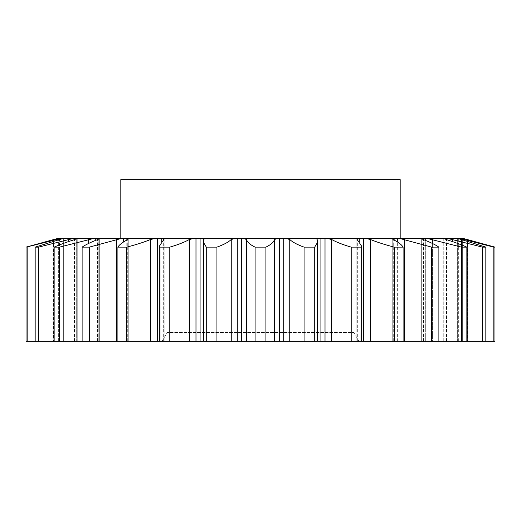 <?xml version="1.0" encoding="UTF-8"?>
<svg xmlns="http://www.w3.org/2000/svg" width="521" height="521" viewBox="0 0 521 521"><rect width="100%" height="100%" fill="white"/><g stroke="black" fill="none" stroke-linecap="round" stroke-linejoin="round"><path stroke-width="0.39" stroke-dasharray="2.6 1.95" d="M162.051 341.359L167.143 332.541L167.143 179.641L353.857 179.641L353.857 332.541L167.143 332.541L353.857 332.541L358.949 341.359L162.051 341.359L358.949 341.359M353.857 179.641L167.143 179.641M120.833 238.449L400.167 238.449L120.833 238.449M57.727 238.449L58.359 238.449L58.359 341.359L26.05 341.359L58.359 341.359L58.359 238.449L57.727 238.449L463.273 238.449M462.641 341.359L462.641 238.449L462.641 341.359L467.194 341.359L462.641 341.359L462.655 238.449M26.05 341.359L461.456 341.359L457.646 341.359L457.646 238.449L457.646 341.359L493.817 341.359L493.817 247.13L459.835 238.449M443.788 238.449L443.788 341.359L446.197 341.359L443.788 341.359L444.296 341.359L443.788 341.359L443.788 238.449L446.53 239.627C454.787 242.285 461.573 244.785 466.875 247.13L461.456 247.13L427.35 238.449M421.743 238.449L423.475 239.627C430.359 242.285 435.504 244.785 438.89 247.13L431.642 247.13L399.724 238.449M421.678 341.359L421.678 238.566L421.678 341.359M392.632 238.449L392.28 238.787L393.303 239.627C398.513 242.285 401.782 244.785 403.117 247.13L394.345 247.13C385.201 244.785 377.341 242.285 370.763 239.627L366.016 238.449M392.28 341.359L392.28 238.787L392.28 341.359M357.751 238.449L356.878 239.041L361.34 245.736L361.105 247.13L351.2 247.13C343.163 244.785 336.722 242.285 331.877 239.627L327.696 238.449M356.878 341.359L356.878 239.041L356.878 341.359M318.624 238.449L317.015 239.334L317.693 242.044L314.697 247.13L304.095 247.13C297.517 244.785 292.776 242.285 289.865 239.627L286.439 238.449M317.015 341.359L317.015 239.334L317.015 341.359M77.212 238.449L77.212 341.359L77.212 238.449L74.47 239.627C66.213 242.285 59.427 244.785 54.125 247.13L54.125 341.359L77.212 341.359L35.161 341.359L35.161 247.13L63.152 238.449M58.359 238.449L58.359 341.359M482.485 341.359L446.035 341.359L482.485 341.359L482.485 247.13L447.682 238.449M432.599 239.627L432.599 341.359L425.292 341.359L432.599 341.359L432.599 243.541M117.883 341.359L128.72 341.359L117.883 341.359L117.883 247.13C119.218 244.785 122.487 242.285 127.697 239.627L128.368 238.449L128.72 238.787L128.72 341.359L128.72 238.787M82.11 341.359L99.322 341.359L82.11 341.359L82.11 247.13C85.496 244.785 90.641 242.285 97.525 239.627L99.322 238.572L99.322 341.359L99.322 238.572M35.161 341.359L54.125 341.359M53.416 239.627L53.416 341.359L53.416 239.627L53.806 239.523L53.806 341.359L53.806 239.523M27.183 341.359L27.183 247.13L26.05 247.13M61.165 238.449L27.183 247.13M38.515 341.359L38.515 247.13L35.161 247.13M73.318 238.449L38.515 247.13M59.55 341.359L59.55 239.627L59.55 341.359L59.544 247.13L54.125 247.13M93.65 238.449L59.544 247.13M89.358 341.359L89.358 247.13L82.11 247.13M121.276 238.449L89.358 247.13M126.655 341.359L126.655 247.13L117.883 247.13M154.984 238.449L150.237 239.627C143.659 242.285 135.799 244.785 126.655 247.13M159.895 341.359L159.66 245.736L164.122 239.041L164.122 341.359L164.122 239.041M163.809 239.523L163.809 341.359L163.809 239.523L163.249 238.449M169.8 341.359L169.8 247.13L159.895 247.13M193.304 238.449L189.123 239.627C184.278 242.285 177.837 244.785 169.8 247.13M206.303 341.359L206.303 247.13L203.307 242.044L203.985 239.334L203.985 341.359L203.985 239.334M203.939 239.523L203.939 341.359L203.939 239.523L202.376 238.449M203.887 341.359L203.887 239.627L203.887 341.359L203.294 341.359L203.294 242.044M216.905 341.359L216.905 247.13L206.303 247.13M234.561 238.449L231.135 239.627C228.224 242.285 223.483 244.785 216.905 247.13M255.082 341.359L255.082 247.13C250.249 244.785 247.416 242.285 246.57 239.627L244.049 238.449M265.918 341.359L265.918 247.13L255.082 247.13M276.951 238.449L274.43 239.627C273.584 242.285 270.751 244.785 265.918 247.13M304.095 341.359L304.095 247.13M314.697 341.359L314.697 247.13M317.706 242.044L317.706 341.359L317.113 341.359L317.113 239.627L317.113 341.359M351.2 341.359L351.2 247.13M361.105 341.359L361.105 247.13M394.345 341.359L394.345 247.13M403.117 341.359L403.117 247.13M431.642 341.359L431.642 247.13M438.89 341.359L438.89 247.13M457.848 238.449L461.45 239.627L461.45 341.359L461.456 247.13M466.875 341.359L466.875 247.13M485.839 341.359L485.839 247.13L482.485 247.13M461.45 341.359L461.45 239.627L485.839 247.13M493.817 341.359L494.95 341.359L494.95 247.13L493.817 247.13M494.95 341.359L467.194 341.359L494.95 341.359M467.194 239.523L467.194 341.359L467.194 239.523L467.584 239.627L467.584 341.359L467.584 239.627M458.669 238.449L458.669 341.359L457.783 341.359L458.669 341.359L458.669 238.768M446.035 238.449L446.035 341.359L444.296 341.359L446.035 341.359L446.035 239.471M425.292 238.449L425.292 341.359L422.778 341.359L425.292 341.359L425.292 240.344M397.347 238.449L397.347 341.359L394.169 341.359L397.347 341.359L397.347 241.9M126.831 238.449L126.831 341.359L123.653 341.359L126.831 341.359L126.831 240.077M98.222 238.449L98.222 341.359L95.708 341.359L98.222 341.359L98.222 239.347M76.704 238.449L76.704 341.359L74.965 341.359L76.704 341.359L76.704 238.794M63.217 341.359L62.331 341.359L63.217 341.359L63.217 238.449L63.217 341.359M400.167 179.641L120.833 179.641M457.783 341.359L457.783 238.449L457.783 341.359M444.296 238.794L444.296 238.449M422.778 239.347L422.778 238.449M394.169 240.077L394.169 238.449M359.718 241.946L359.718 238.449M320.936 341.359L320.936 238.449M317.061 341.359L317.061 239.523L317.061 341.359M357.191 341.359L357.191 239.523L357.191 341.359M393.095 341.359L393.095 239.523L393.095 341.359M423.202 341.359L423.202 239.523L423.202 341.359M446.197 341.359L446.197 239.523L446.197 341.359M461.078 341.359L461.078 239.523L461.078 341.359M464.673 239.627L464.673 240.559M464.27 239.523L464.27 240.441M452.84 239.627L452.84 241.724M452.449 239.523L452.449 241.594M446.53 341.359L446.53 239.627L446.53 341.359M432.235 239.523L432.235 243.366M423.475 341.359L423.475 239.627L423.475 341.359M393.303 341.359L393.303 239.627L393.303 341.359M357.321 341.359L357.321 239.627L357.321 341.359M163.679 341.359L163.679 239.627L163.679 341.359M161.282 238.449L161.282 241.946M127.697 341.359L127.697 239.627L127.697 341.359M127.906 341.359L127.906 239.523L127.906 341.359M123.653 238.449L123.653 241.9M97.525 341.359L97.525 239.627L97.525 341.359M97.798 341.359L97.798 239.523L97.798 341.359M95.708 238.449L95.708 240.344M88.765 239.523L88.765 243.366M88.401 239.627L88.401 243.541M74.47 341.359L74.47 239.627L74.47 341.359M74.803 341.359L74.803 239.523L74.803 341.359M74.965 238.449L74.965 239.471M68.551 239.523L68.551 241.594M68.16 239.627L68.16 241.724M59.922 341.359L59.922 239.523L59.922 341.359M56.73 239.523L56.73 240.441M56.327 239.627L56.327 240.559M116.163 341.359L116.163 239.627M116.483 341.359L116.483 239.523M150.237 341.359L150.237 239.627M150.497 341.359L150.497 239.523M157.576 341.359L157.576 238.449M189.123 341.359L189.123 239.627M189.318 341.359L189.318 239.523M196 341.359L196 238.449M200.064 341.359L200.064 238.449M231.135 341.359L231.135 239.627M231.252 341.359L231.252 239.523M237.244 341.359L237.244 238.449M241.497 341.359L241.497 238.449M246.537 341.359L246.537 239.523M246.57 341.359L246.57 239.627M274.43 341.359L274.43 239.627M274.463 341.359L274.463 239.523M279.503 341.359L279.503 238.449M283.756 341.359L283.756 238.449M289.748 341.359L289.748 239.523M289.865 341.359L289.865 239.627M325 341.359L325 238.449M331.682 341.359L331.682 239.523M331.877 341.359L331.877 239.627M363.424 341.359L363.424 238.449M370.503 341.359L370.503 239.523M370.763 341.359L370.763 239.627M404.517 341.359L404.517 239.523M404.837 341.359L404.837 239.627M63.354 341.359L63.354 238.449L63.354 341.359M159.654 341.359L159.654 245.736M361.346 341.359L361.346 245.736"/><path stroke-width="0.78" d="M120.833 238.449L120.833 179.641L400.167 179.641L400.167 238.449M463.273 238.449L467.194 239.523L463.273 238.449L57.727 238.449L26.05 247.13L61.165 238.449M317.113 341.359L314.697 341.359L314.697 247.13L317.693 242.044L317.015 239.334L318.624 238.449M493.817 341.359L493.817 247.13L494.95 247.13L467.584 239.627L494.95 247.13L494.95 341.359L361.105 341.359L361.34 245.736L356.878 239.041L357.751 238.449M403.117 341.359L403.117 247.13C401.782 244.785 398.513 242.285 393.303 239.627L392.28 238.787L392.632 238.449M438.89 341.359L438.89 247.13C435.504 244.785 430.359 242.285 423.475 239.627L421.743 238.449M466.875 341.359L466.875 247.13C461.573 244.785 454.787 242.285 446.53 239.627L443.801 238.449M485.839 341.359L485.839 247.13L457.848 238.449M459.835 238.449L493.817 247.13M482.485 341.359L482.485 247.13L485.839 247.13M447.682 238.449L482.485 247.13M461.456 341.359L461.456 247.13L466.875 247.13M427.35 238.449L461.456 247.13M431.642 341.359L431.642 247.13L438.89 247.13M399.724 238.449L431.642 247.13M394.345 341.359L394.345 247.13L403.117 247.13M366.016 238.449L370.763 239.627C377.341 242.285 385.201 244.785 394.345 247.13M361.105 341.359L351.2 341.359L351.2 247.13L361.105 247.13M351.2 341.359L317.706 341.359L317.706 242.044M327.696 238.449L331.877 239.627C336.722 242.285 343.163 244.785 351.2 247.13M314.697 341.359L304.095 341.359L304.095 247.13L314.697 247.13M304.095 341.359L265.918 341.359L265.918 247.13C270.751 244.785 273.584 242.285 274.43 239.627L276.951 238.449M286.439 238.449L289.865 239.627C292.776 242.285 297.517 244.785 304.095 247.13M265.918 341.359L255.082 341.359L255.082 247.13L265.918 247.13M255.082 341.359L216.905 341.359L216.905 247.13C223.483 244.785 228.224 242.285 231.135 239.627L234.561 238.449M244.049 238.449L246.57 239.627C247.416 242.285 250.249 244.785 255.082 247.13M216.905 341.359L206.303 341.359L206.303 247.13L216.905 247.13M206.303 341.359L203.887 341.359M202.376 238.449L203.939 239.523L203.307 242.044L206.303 247.13M203.294 242.044L203.294 341.359L169.8 341.359L169.8 247.13C177.837 244.785 184.278 242.285 189.123 239.627L193.304 238.449M169.8 341.359L159.895 341.359L159.895 247.13L169.8 247.13M159.895 341.359L126.655 341.359L126.655 247.13C135.799 244.785 143.659 242.285 150.237 239.627L154.984 238.449M163.249 238.449L163.809 239.523L159.66 245.736L159.895 247.13M164.122 239.048L163.809 239.523M126.655 341.359L117.883 341.359L117.883 247.13L126.655 247.13M128.72 238.787L128.368 238.449L127.697 239.627C122.487 242.285 119.218 244.785 117.883 247.13M117.883 341.359L89.358 341.359L89.358 247.13L121.276 238.449M89.358 341.359L82.11 341.359L82.11 247.13L89.358 247.13M99.322 238.572L97.525 239.627C90.641 242.285 85.496 244.785 82.11 247.13M82.11 341.359L59.544 341.359L59.544 247.13L93.65 238.449M59.544 341.359L54.125 341.359L54.125 247.13L59.544 247.13M77.199 238.449L74.47 239.627C66.213 242.285 59.427 244.785 54.125 247.13M54.125 341.359L38.515 341.359L38.515 247.13L73.318 238.449M38.515 341.359L35.161 341.359L35.161 247.13L38.515 247.13M63.152 238.449L35.161 247.13M35.161 341.359L27.183 341.359L27.183 247.13M27.183 341.359L26.05 341.359L26.05 247.13L53.416 239.627M53.806 239.523L57.727 238.449M26.05 341.359L26.05 247.13M467.584 239.627L467.194 239.523M464.673 240.559L464.673 239.627M464.27 240.441L464.27 239.523M452.84 241.724L452.84 239.627M452.449 241.594L452.449 239.523M446.035 239.471L446.035 238.449M444.296 238.794L444.296 238.449M432.599 243.541L432.599 239.627M432.235 243.366L432.235 239.523M425.292 240.344L425.292 238.449M422.778 239.347L422.778 238.449M404.837 341.359L404.837 239.627M404.517 341.359L404.517 239.523M397.347 241.9L397.347 238.449M394.169 240.077L394.169 238.449M370.763 341.359L370.763 239.627M370.503 341.359L370.503 239.523M363.424 341.359L363.424 238.449M359.718 241.946L359.718 238.449M331.877 341.359L331.877 239.627M331.682 341.359L331.682 239.523M325 341.359L325 238.449M320.936 341.359L320.936 238.449M289.865 341.359L289.865 239.627M289.748 341.359L289.748 239.523M283.756 341.359L283.756 238.449M279.503 341.359L279.503 238.449M274.463 341.359L274.463 239.523M274.43 341.359L274.43 239.627M246.57 341.359L246.57 239.627M246.537 341.359L246.537 239.523M241.497 341.359L241.497 238.449M237.244 341.359L237.244 238.449M231.252 341.359L231.252 239.523M231.135 341.359L231.135 239.627M200.064 341.359L200.064 238.449M196 341.359L196 238.449M189.318 341.359L189.318 239.523M189.123 341.359L189.123 239.627M161.282 241.946L161.282 238.449M157.576 341.359L157.576 238.449M150.497 341.359L150.497 239.523M150.237 341.359L150.237 239.627M126.831 240.077L126.831 238.449M123.653 241.9L123.653 238.449M116.483 341.359L116.483 239.523M116.163 341.359L116.163 239.627M98.222 239.347L98.222 238.449M95.708 240.344L95.708 238.449M88.765 243.366L88.765 239.523M88.401 243.541L88.401 239.627M76.704 238.794L76.704 238.449M74.965 239.471L74.965 238.449M68.551 241.594L68.551 239.523M68.16 241.724L68.16 239.627M56.73 240.441L56.73 239.523M56.327 240.559L56.327 239.627M361.346 341.359L361.346 245.736M159.654 341.359L159.654 245.736"/></g></svg>
